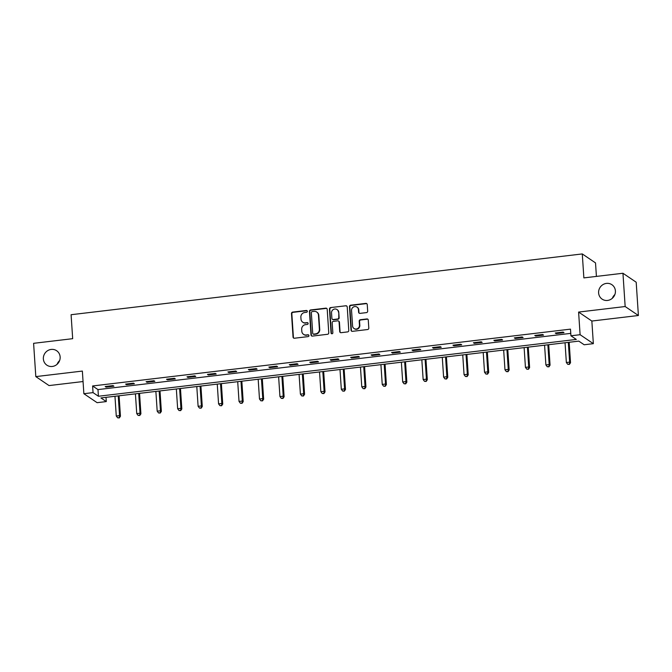 <?xml version="1.0" encoding="UTF-8"?>
<svg xmlns="http://www.w3.org/2000/svg" width="672" height="672" viewBox="0 0 672 672"><rect width="100%" height="100%" fill="white"/><g stroke="black" fill="none" stroke-linecap="round" stroke-linejoin="round"><path stroke-width="1.01" d="M307.322 311.279A0.932 0.89 -55.9 0 0 306.365 310.472L292.69 312.094A1.336 1.268 -55.9 0 0 291.488 313.555L293.051 337.075A1.336 1.268 -55.9 0 0 294.42 338.234L308.104 336.605A0.932 0.89 -55.9 0 0 308.566 334.916A0.932 0.89 -55.9 0 0 307.978 334.774L306.205 334.984A4.276 4.057 -55.9 0 1 301.812 331.296L301.678 329.33A4.276 4.057 -55.9 0 1 305.525 324.66L307.289 324.45A0.932 0.89 -55.9 0 0 307.759 322.762A0.932 0.89 -55.9 0 0 307.171 322.619L305.399 322.829A4.276 4.057 -55.9 0 1 301.006 319.141L300.871 317.184A4.276 4.057 -55.9 0 1 304.718 312.505L306.482 312.295A0.932 0.89 -55.9 0 0 307.322 311.279M307.112 310.75A0.932 0.89 -55.9 0 0 306.718 310.708L293.042 312.337A1.336 1.268 -55.9 0 0 291.841 313.799L293.404 337.319A1.336 1.268 -55.9 0 0 293.773 338.134M308.725 335.059A0.932 0.89 -55.9 0 0 308.339 335.017L306.205 334.984M307.919 322.904A0.932 0.89 -55.9 0 0 307.532 322.862L305.399 322.829M598.609 292.916A8.719 8.266 -55.9 0 0 602.112 299.132A8.719 8.266 -55.9 0 0 611.108 299.191A8.719 8.266 -55.9 0 0 615.401 290.917A8.719 8.266 -55.9 0 0 611.898 284.701A8.719 8.266 -55.9 0 0 602.91 284.642A8.719 8.266 -55.9 0 0 598.609 292.916M43.361 358.94A8.719 8.266 -55.9 0 0 46.864 365.156A8.719 8.266 -55.9 0 0 55.852 365.215A8.719 8.266 -55.9 0 0 60.144 356.941A8.719 8.266 -55.9 0 0 56.641 350.725A8.719 8.266 -55.9 0 0 47.653 350.666A8.719 8.266 -55.9 0 0 43.361 358.94M366.475 312.606A1.336 1.268 -55.9 0 0 367.676 311.144L367.24 304.55A1.336 1.268 -55.9 0 0 365.862 303.391L350.675 305.197A1.336 1.268 -55.9 0 0 349.474 306.659L351.036 330.179A1.336 1.268 -55.9 0 0 352.414 331.338L367.601 329.532A1.336 1.268 -55.9 0 0 368.802 328.07L368.273 320.099A1.336 1.268 -55.9 0 0 366.895 318.948L360.402 319.721A1.336 1.268 -55.9 0 0 359.201 321.174L359.461 325.13A3.578 3.394 -55.9 0 1 354.01 328.499A3.578 3.394 -55.9 0 1 352.573 325.954L351.548 310.464A3.578 3.394 -55.9 0 1 356.992 307.096A3.578 3.394 -55.9 0 1 358.428 309.641L358.604 312.228A1.336 1.268 -55.9 0 0 359.974 313.379L366.475 312.606M570.931 335.79L580.104 334.706L593.351 343.669L584.17 344.761L578.802 341.124L100.926 397.95L106.294 401.587L97.112 402.679L83.866 393.708L93.047 392.616L98.414 396.253L576.299 339.427L570.931 335.79L570.486 329.137L92.61 385.963L93.047 392.616M83.866 393.708L82.362 371.07L35.809 376.606L33.6 343.325L72.677 338.68L71.089 314.714L582.28 253.932L583.867 277.897L622.952 273.252L625.162 306.533L578.6 312.068L580.104 334.706M327.205 309.305A1.336 1.268 -55.9 0 0 325.836 308.154L310.64 309.96A1.336 1.268 -55.9 0 0 309.439 311.422L311.002 334.942A1.336 1.268 -55.9 0 0 312.379 336.101L327.566 334.286A1.336 1.268 -55.9 0 0 328.768 332.833L327.205 309.305M330.658 307.583L345.853 305.777A1.336 1.268 -55.9 0 1 347.222 306.928L348.785 330.448A1.336 1.268 -55.9 0 1 347.584 331.909L341.082 332.682A1.336 1.268 -55.9 0 1 339.713 331.531L339.074 321.989A1.336 1.268 -55.9 0 0 337.705 320.838L333.388 321.35A1.336 1.268 -55.9 0 0 332.186 322.812L332.85 332.741A0.932 0.89 -55.9 0 1 331.422 333.623A0.932 0.89 -55.9 0 1 331.044 332.951L329.456 309.036A1.336 1.268 -55.9 0 1 330.658 307.583L345.853 305.777M622.952 273.252L636.191 282.223L638.4 315.504L625.162 306.533M35.809 376.606L49.048 385.577L83.059 381.536M596.417 276.402L595.518 262.903L582.28 253.932M92.61 385.963L97.978 389.592L570.763 333.379M106.067 387.139L113.929 386.198L113.039 385.594L105.168 386.534L106.067 387.139L106.016 386.434M126.521 384.703L134.392 383.771L133.493 383.166L125.622 384.098L126.521 384.703L126.47 383.998M146.975 382.276L154.846 381.335L153.955 380.73L146.084 381.671L146.975 382.276L146.933 381.57M167.437 379.84L175.308 378.907L174.409 378.302L166.538 379.235L167.437 379.84L167.387 379.134M187.891 377.404L195.762 376.471L194.872 375.866L187.001 376.799L187.891 377.404L187.849 376.698M208.354 374.976L216.224 374.044L215.326 373.43L207.455 374.371L208.354 374.976L208.303 374.27M228.808 372.54L236.678 371.608L235.788 371.003L227.917 371.935L228.808 372.54L228.766 371.834M249.27 370.112L257.141 369.172L256.242 368.567L248.371 369.508L249.27 370.112L249.22 369.407M269.724 367.676L277.595 366.744L276.704 366.139L268.834 367.072L269.724 367.676L269.682 366.971M290.186 365.249L298.057 364.308L297.158 363.703L289.288 364.636L290.186 365.249L290.136 364.535M310.64 362.813L318.511 361.88L317.621 361.267L309.75 362.208L310.64 362.813L310.598 362.107M331.103 360.377L338.974 359.444L338.075 358.84L330.204 359.772L331.103 360.377L331.052 359.671M351.557 357.949L359.428 357.008L358.537 356.404L350.666 357.344L351.557 357.949L351.515 357.244M372.019 355.513L379.882 354.581L378.991 353.976L371.12 354.908L372.019 355.513L371.969 354.808M392.473 353.086L400.344 352.145L399.445 351.54L391.583 352.472L392.473 353.086L392.431 352.372M412.936 350.65L420.798 349.717L419.908 349.104L412.037 350.045L412.936 350.65L412.885 349.944M433.39 348.214L441.26 347.281L440.362 346.676L432.499 347.609L433.39 348.214L433.348 347.508M453.852 345.786L461.714 344.845L460.824 344.24L452.953 345.181L453.852 345.786L453.802 345.08M474.306 343.35L482.177 342.418L481.278 341.813L473.416 342.745L474.306 343.35L474.264 342.644M494.768 340.922L502.631 339.982L501.74 339.377L493.87 340.309L494.768 340.922L494.718 340.208M515.222 338.486L523.093 337.554L522.194 336.949L514.332 337.882L515.222 338.486L515.18 337.781M535.685 336.05L543.547 335.118L542.657 334.513L534.786 335.446L535.685 336.05L535.634 335.345M556.139 333.623L564.01 332.682L563.111 332.077L555.248 333.018L556.139 333.623L556.088 332.917M614.872 294.571A8.719 8.266 -55.9 0 0 612.385 298.234M59.615 360.595A8.719 8.266 -55.9 0 0 57.128 364.258M578.6 312.068L591.847 321.04L638.4 315.504M591.847 321.04L593.351 343.669M106.008 397.345L106.294 401.587M97.978 389.592L98.414 396.253M302.719 322.19L303.08 322.434A4.276 4.057 -55.9 0 0 305.76 323.072M303.534 334.345L303.887 334.589A4.276 4.057 -55.9 0 0 306.566 335.227M326.836 308.49A1.336 1.268 -55.9 0 0 326.189 308.398L311.002 310.204A1.336 1.268 -55.9 0 0 309.8 311.665L311.363 335.185A1.336 1.268 -55.9 0 0 311.732 336M312.178 311.623A0.932 0.89 -55.9 0 0 311.338 312.64L312.715 333.295A0.932 0.89 -55.9 0 0 313.673 334.102L315.538 333.875A4.276 4.057 -55.9 0 0 319.385 329.204L318.444 315.092A4.276 4.057 -55.9 0 0 314.051 311.396L312.178 311.623M313.085 333.959L313.446 334.202A0.932 0.89 -55.9 0 0 314.034 334.345L313.673 334.102M316.722 312.035L317.083 312.278A4.276 4.057 -55.9 0 1 318.805 315.336L319.738 329.448A4.276 4.057 -55.9 0 1 315.899 334.118L314.034 334.345M346.853 306.113A1.336 1.268 -55.9 0 0 346.206 306.012M338.537 321.04L338.898 321.275A1.336 1.268 -55.9 0 1 339.436 322.232L340.066 331.775A1.336 1.268 -55.9 0 0 340.435 332.59M331.019 307.818A1.336 1.268 -55.9 0 0 329.818 309.28L331.405 333.194A0.932 0.89 -55.9 0 0 331.615 333.724M338.419 312.094A3.578 3.394 -55.9 0 0 333.295 309.515A3.578 3.394 -55.9 0 0 331.531 312.908L331.892 318.368A1.336 1.268 -55.9 0 0 333.27 319.519L337.579 319.007A1.336 1.268 -55.9 0 0 338.78 317.545L338.78 312.329A3.578 3.394 -55.9 0 0 337.344 309.784L336.983 309.54M332.43 319.318L332.791 319.561A1.336 1.268 -55.9 0 0 333.631 319.763L333.27 319.519M338.78 312.329L339.142 317.789A1.336 1.268 -55.9 0 1 337.94 319.25L333.631 319.763M356.992 307.096L357.353 307.339A3.578 3.394 -55.9 0 1 358.789 309.884L358.957 312.472A1.336 1.268 -55.9 0 0 359.327 313.286M354.01 328.499L354.371 328.742A3.578 3.394 -55.9 0 0 359.822 325.374L359.461 325.13M367.903 319.284A1.336 1.268 -55.9 0 0 367.256 319.183L360.755 319.964A1.336 1.268 -55.9 0 0 359.554 321.418L359.822 325.374M366.87 303.727A1.336 1.268 -55.9 0 0 366.223 303.635L351.036 305.441A1.336 1.268 -55.9 0 0 349.835 306.902L351.397 330.422A1.336 1.268 -55.9 0 0 351.767 331.246M114.962 396.278L116.273 416.035L119.557 415.64L120.448 416.245L119.087 395.791M118.952 417.673L117.642 417.824L119.314 417.917L119.557 415.64L118.238 395.892M117.642 417.824L116.273 416.035M120.448 416.245L119.314 417.917M135.425 393.851L136.735 413.599L140.011 413.213L140.91 413.818L139.549 393.355M139.415 415.237L138.104 415.397L139.768 415.481L140.011 413.213L138.701 393.456M138.104 415.397L136.735 413.599M140.91 413.818L139.768 415.481M155.879 391.415L157.189 411.163L160.474 410.777L161.364 411.382L160.003 390.928M159.869 412.81L158.558 412.961L160.23 413.045L160.474 410.777L159.155 391.028M158.558 412.961L157.189 411.163M161.364 411.382L160.23 413.045M176.341 388.979L177.652 408.736L180.928 408.341L181.826 408.954L180.466 388.492M180.331 410.374L179.012 410.533L180.684 410.617L180.928 408.341L179.617 388.592M179.012 410.533L177.652 408.736M181.826 408.954L180.684 410.617M196.795 386.551L198.106 406.3L201.39 405.913L202.28 406.518L200.92 386.056M200.785 407.938L199.475 408.097L201.146 408.181L201.39 405.913L200.071 386.156M199.475 408.097L198.106 406.3M202.28 406.518L201.146 408.181M217.258 384.115L218.568 403.872L221.844 403.477L222.743 404.082L221.382 383.628M221.248 405.51L219.929 405.661L221.6 405.754L221.844 403.477L220.534 383.729M219.929 405.661L218.568 403.872M222.743 404.082L221.6 405.754M237.712 381.688L239.022 401.436L242.306 401.05L243.197 401.654L241.836 381.192M241.702 403.074L240.391 403.234L242.063 403.318L242.306 401.05L240.988 381.293M240.391 403.234L239.022 401.436M243.197 401.654L242.063 403.318M258.174 379.252L259.484 399L262.76 398.614L263.651 399.218L262.298 378.764M262.164 400.646L260.845 400.798L262.517 400.882L262.76 398.614L261.45 378.865M260.845 400.798L259.484 399M263.651 399.218L262.517 400.882M278.628 376.816L279.938 396.572L283.214 396.178L284.113 396.791L282.752 376.328M282.618 398.21L281.308 398.37L282.979 398.454L283.214 396.178L281.904 376.429M281.308 398.37L279.938 396.572M284.113 396.791L282.979 398.454M299.082 374.388L300.401 394.136L303.677 393.75L304.567 394.355L303.215 373.892M303.072 395.774L301.762 395.934L303.433 396.018L303.677 393.75L302.366 373.993M301.762 395.934L300.401 394.136M304.567 394.355L303.433 396.018M319.544 371.952L320.855 391.709L324.131 391.314L325.03 391.919L323.669 371.465M323.534 393.347L322.224 393.498L323.896 393.59L324.131 391.314L322.82 371.566M322.224 393.498L320.855 391.709M325.03 391.919L323.896 393.59M339.998 369.524L341.317 389.273L344.593 388.886L345.484 389.491L344.131 369.029M343.988 390.911L342.678 391.07L344.35 391.154L344.593 388.886L343.283 369.13M342.678 391.07L341.317 389.273M345.484 389.491L344.35 391.154M360.461 367.088L361.771 386.837L365.047 386.45L365.946 387.055L364.585 366.601M364.451 388.483L363.14 388.634L364.812 388.727L365.047 386.45L363.737 366.702M363.14 388.634L361.771 386.837M365.946 387.055L364.812 388.727M380.915 364.661L382.234 384.409L385.51 384.014L386.4 384.628L385.048 364.165M384.905 386.047L383.594 386.207L385.266 386.291L385.51 384.014L384.199 364.266M383.594 386.207L382.234 384.409M386.4 384.628L385.266 386.291M401.377 362.225L402.688 381.973L405.964 381.587L406.862 382.192L405.502 361.738M405.367 383.611L404.057 383.771L405.72 383.855L405.964 381.587L404.653 361.838M404.057 383.771L402.688 381.973M406.862 382.192L405.72 383.855M421.831 359.789L423.15 379.546L426.426 379.151L427.316 379.756L425.964 359.302M425.821 381.184L424.511 381.335L426.182 381.427L426.426 379.151L425.116 359.402M424.511 381.335L423.15 379.546M427.316 379.756L426.182 381.427M442.294 357.361L443.604 377.11L446.88 376.723L447.779 377.328L446.418 356.866M446.284 378.748L444.973 378.907L446.636 378.991L446.88 376.723L445.57 356.966M444.973 378.907L443.604 377.11M447.779 377.328L446.636 378.991M462.748 354.925L464.058 374.682L467.342 374.287L468.233 374.892L466.88 354.438M466.738 376.32L465.427 376.471L467.099 376.564L467.342 374.287L466.032 354.539M465.427 376.471L464.058 374.682M468.233 374.892L467.099 376.564M483.21 352.498L484.52 372.246L487.796 371.86L488.695 372.464L487.334 352.002M487.2 373.884L485.89 374.044L487.553 374.128L487.796 371.86L486.486 352.103M485.89 374.044L484.52 372.246M488.695 372.464L487.553 374.128M503.664 350.062L504.974 369.81L508.259 369.424L509.149 370.028L507.788 349.574M507.654 371.456L506.344 371.608L508.015 371.692L508.259 369.424L506.948 349.675M506.344 371.608L504.974 369.81M509.149 370.028L508.015 371.692M524.126 347.626L525.437 367.382L528.713 366.988L529.612 367.592L528.251 347.138M528.116 369.02L526.806 369.18L528.469 369.264L528.713 366.988L527.402 347.239M526.806 369.18L525.437 367.382M529.612 367.592L528.469 369.264M544.58 345.198L545.891 364.946L549.175 364.56L550.066 365.165L548.705 344.702M548.57 366.584L547.26 366.744L548.932 366.828L549.175 364.56L547.865 344.803M547.26 366.744L545.891 364.946M550.066 365.165L548.932 366.828M565.043 342.762L566.353 362.519L569.629 362.124L570.528 362.729L569.167 342.275M569.033 364.157L567.722 364.308L569.386 364.4L569.629 362.124L568.319 342.376M567.722 364.308L566.353 362.519M570.528 362.729L569.386 364.4"/></g></svg>
